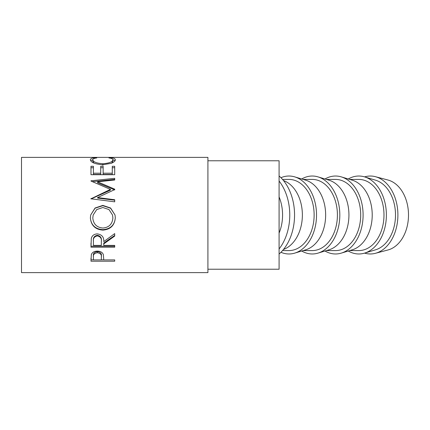 <?xml version="1.0" encoding="UTF-8"?>
<svg xmlns="http://www.w3.org/2000/svg" width="430" height="430" viewBox="0 0 430 430"><rect width="100%" height="100%" fill="white"/><g stroke="black" fill="none" stroke-linecap="round" stroke-linejoin="round"><path stroke-width="0.64" d="M279.086 196.929A35.588 25.166 90 0 1 282.569 215A35.588 25.166 90 0 1 279.086 233.071M207.91 269.228L279.086 269.228L279.086 160.772L207.91 160.772M90.983 261.209L91.337 254.528C92.251 252.34 94.251 251.195 97.341 251.104C100.523 251.201 102.533 252.388 103.367 254.667L103.754 259.903L114.703 259.903L114.703 261.209L90.983 261.209M103.754 243.917L103.754 245.401L114.703 245.401L114.703 247.185L90.983 247.185L91.305 238.338C92.154 235.522 94.159 234.038 97.325 233.893C101.921 234.597 104.065 237.166 103.754 241.612L114.703 233.603L114.703 236.075L103.754 243.917L103.754 243.063L114.703 235.457L114.703 233.603M90.37 217.972L90.676 215L95.062 208.007L102.834 205.395L110.607 208.023L115.03 215L115.315 217.784C114.665 225.347 110.542 229.453 102.947 230.114C95.326 229.539 91.133 225.492 90.37 217.972M97.594 197.569L114.703 199.74L114.703 201.821L114.703 200.192L97.594 198.079L97.594 197.569L114.703 189.598L114.703 189.168L97.631 181.825L114.703 179.993L114.703 178.321L90.983 180.804M114.703 201.821L90.983 198.789L110.445 189.399L90.983 181.051M90.983 174.704L90.983 166.302L93.412 166.302L93.412 173.209L100.711 173.209L100.711 166.302L103.146 166.302L103.146 173.209L112.273 173.209L112.273 166.302L114.703 166.302L114.703 174.704L90.983 174.704L90.983 167.738L93.412 167.738M95.331 157.729L96.761 157.966C94.111 158.245 92.794 158.863 92.805 159.82C93.245 161.954 96.599 163.26 102.867 163.739C109.188 163.25 112.526 161.927 112.88 159.777C112.848 158.847 111.531 158.24 108.924 157.966L110.338 157.729C113.66 157.955 115.315 158.638 115.315 159.772C115.396 160.949 114.014 162.137 111.166 163.346L102.706 164.749C95.025 164.109 90.913 162.454 90.37 159.783C90.354 158.638 92.009 157.955 95.331 157.729L95.331 158.175M207.91 272.62L207.91 157.38L21.5 157.38L21.5 272.62L207.91 272.62M279.086 175.972A45.757 32.352 90 0 1 294.555 215A45.757 32.352 90 0 1 279.086 254.028M279.086 181.035A45.757 32.352 90 0 1 289.761 215A45.757 32.352 90 0 1 279.086 248.965M364.581 253.114A38.974 27.563 -90 0 0 375.417 253.308L387.973 249.975A35.588 25.166 -90 0 0 408.5 215A35.588 25.166 -90 0 0 387.973 180.025L375.417 176.692A38.974 27.563 -90 0 0 364.581 176.886M375.417 253.308A38.974 27.563 -90 0 0 397.9 215A38.974 27.563 -90 0 0 375.417 176.692M348.279 251.012A38.974 27.563 -90 0 0 364.554 253.125L375.573 249.808A35.588 25.166 -90 0 0 395.503 215A35.588 25.166 -90 0 0 375.573 180.191L364.554 176.875A38.974 27.563 -90 0 0 348.279 178.987M364.554 253.125A38.974 27.563 -90 0 0 386.382 215A38.974 27.563 -90 0 0 364.554 176.875M349.703 250.588L358.819 250.588A35.588 25.166 -90 0 0 383.985 215A35.588 25.166 -90 0 0 358.819 179.412L349.703 179.412M324.999 251.012A38.974 27.563 -90 0 0 341.269 253.125L352.288 249.808A35.588 25.166 -90 0 0 372.219 215A35.588 25.166 -90 0 0 352.288 180.191L341.269 176.875A38.974 27.563 -90 0 0 324.999 178.987M341.269 253.125A38.974 27.563 -90 0 0 363.097 215A38.974 27.563 -90 0 0 341.269 176.875M326.418 250.588L335.534 250.588A35.588 25.166 -90 0 0 360.7 215A35.588 25.166 -90 0 0 335.534 179.412L326.418 179.412M301.715 251.012A38.974 27.563 -90 0 0 317.985 253.125L329.009 249.808A35.588 25.166 -90 0 0 348.934 215A35.588 25.166 -90 0 0 329.009 180.191L317.985 176.875A38.974 27.563 -90 0 0 301.715 178.987M317.985 253.125A38.974 27.563 -90 0 0 339.813 215A38.974 27.563 -90 0 0 317.985 176.875M303.134 250.588L312.25 250.588A35.588 25.166 -90 0 0 337.416 215A35.588 25.166 -90 0 0 312.25 179.412L303.134 179.412M280.946 252.292A38.974 27.563 -90 0 0 294.706 253.125L305.725 249.808A35.588 25.166 -90 0 0 325.65 215A35.588 25.166 -90 0 0 305.725 180.191L294.706 176.875A38.974 27.563 -90 0 0 280.946 177.708M294.706 253.125A38.974 27.563 -90 0 0 316.528 215A38.974 27.563 -90 0 0 294.706 176.875M282.537 250.588L288.971 250.588A35.588 25.166 -90 0 0 314.131 215A35.588 25.166 -90 0 0 288.971 179.412L282.537 179.412M283.483 249.464A35.588 25.166 -90 0 0 302.371 215A35.588 25.166 -90 0 0 283.483 180.535M102.937 228.05C109.08 227.448 112.391 224.057 112.88 217.87L112.515 215L108.989 209.56L102.829 207.502L96.728 209.566L93.192 215L92.805 217.87C93.358 224.089 96.734 227.486 102.937 228.05M101.356 240.843L101.356 241.628C101.786 238.494 100.437 236.581 97.32 235.887C94.278 236.57 92.977 238.451 93.412 241.531L93.412 245.401L101.324 245.401L101.356 240.843C101.786 237.801 100.437 235.946 97.32 235.275C94.278 235.936 92.977 237.758 93.412 240.752L93.412 241.531L93.412 240.752M101.372 255.947L101.372 257.188C101.792 254.775 100.448 253.291 97.352 252.738C94.315 253.265 93.004 254.705 93.412 257.059L93.412 259.903L101.324 259.903L101.372 255.947C101.792 253.603 100.448 252.163 97.352 251.625C94.315 252.141 93.004 253.539 93.412 255.823L93.412 257.059L93.412 255.823M112.515 215L112.88 217.87M93.192 215L92.805 217.87M97.32 235.887L97.32 235.275M97.352 252.738L97.352 251.625M90.644 160.675L92.816 159.734M112.875 159.74L115.052 160.686M111.499 163.212L112.88 161.4L112.88 159.777M92.805 159.82L92.805 161.444L94.154 163.163M114.703 174.704L114.703 167.738L112.273 167.738M103.146 173.209L103.146 174.44L112.273 174.44L112.273 173.209M100.711 167.738L103.146 167.738M93.412 173.209L93.412 174.44L100.711 174.44L100.711 173.209M97.631 181.825L97.631 182.804L114.703 189.926L114.703 189.168M114.703 179.993L114.703 179.401L92.461 181.659M90.983 198.499L90.983 198.982L110.445 190.151L110.445 189.399M115.315 217.704C114.665 225.04 110.542 229.029 102.947 229.668C95.326 229.109 91.133 225.186 90.37 217.886M90.676 215L95.062 208.217L102.834 205.68L110.596 208.222L115.03 215M114.703 245.401L114.703 246.239L90.983 246.239L90.983 243.143M103.754 259.849L101.324 259.849M93.412 259.849L90.983 259.849L90.983 258.279M110.338 157.729L110.338 158.181M102.867 163.739L102.867 165.249M102.947 230.114L102.947 229.668M102.834 205.395L102.834 205.68M114.703 261.209L114.703 259.903"/></g></svg>
